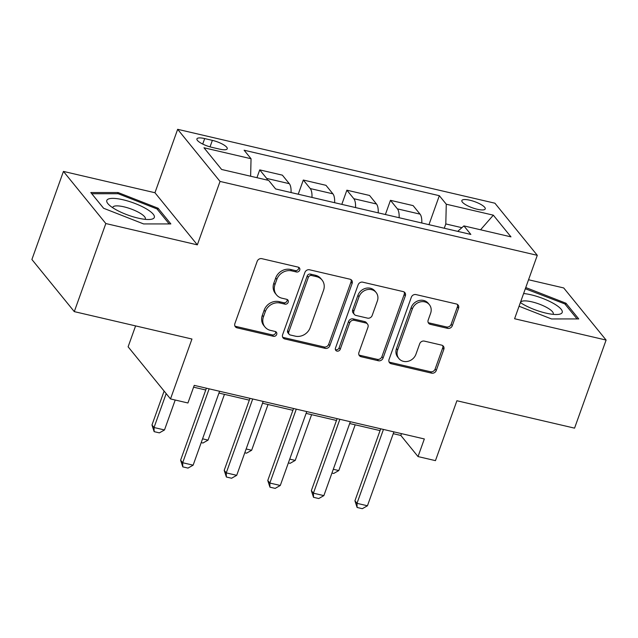 <?xml version="1.0" encoding="UTF-8"?>
<svg xmlns="http://www.w3.org/2000/svg" width="638" height="638" viewBox="0 0 638 638"><rect width="100%" height="100%" fill="white"/><g stroke="black" fill="none" stroke-linecap="round" stroke-linejoin="round"><path stroke-width="0.96" d="M299.716 270.121A2.664 2.353 140.9 0 0 298.185 267.139L261.827 258.669A3.812 3.365 140.9 0 0 257.17 261.333L234.88 323.586A3.812 3.365 140.9 0 0 235.35 326.784A3.812 3.365 140.9 0 0 237.065 327.836L273.423 336.306A2.664 2.353 140.9 0 0 276.358 332.207A2.664 2.353 140.9 0 0 275.153 331.465L270.448 330.372A12.186 10.774 140.9 0 1 264.961 326.991A12.186 10.774 140.9 0 1 263.462 316.751L265.32 311.567A12.186 10.774 140.9 0 1 280.234 303.05L284.939 304.143A2.664 2.353 140.9 0 0 287.874 300.043A2.664 2.353 140.9 0 0 286.669 299.302L281.964 298.209A12.186 10.774 140.9 0 1 276.477 294.828A12.186 10.774 140.9 0 1 274.978 284.588L276.836 279.404A12.186 10.774 140.9 0 1 291.749 270.887L296.455 271.979A2.664 2.353 140.9 0 0 299.716 270.121M276.477 294.828L275.329 293.424A12.186 10.774 140.9 0 1 273.838 283.176L275.696 277.993A12.186 10.774 140.9 0 1 290.601 269.475L295.306 270.568A2.664 2.353 140.9 0 0 298.656 267.306M234.888 325.986A3.812 3.365 140.9 0 0 235.916 326.433L272.274 334.894A2.664 2.353 140.9 0 0 275.624 331.632M264.961 326.991L263.813 325.587A12.186 10.774 140.9 0 1 262.322 315.339L264.18 310.156A12.186 10.774 140.9 0 1 279.085 301.638L283.79 302.731A2.664 2.353 140.9 0 0 287.14 299.469M469.879 200.228A12.417 3.286 19.7 0 0 461.856 200.555A12.417 3.286 19.7 0 0 477.208 209.248A12.417 3.286 19.7 0 0 485.239 208.929A12.417 3.286 19.7 0 0 469.879 200.228M447.637 328.363A3.812 3.365 140.9 0 0 452.302 325.707L458.555 308.242A3.812 3.365 140.9 0 0 458.084 305.036A3.812 3.365 140.9 0 0 456.369 303.983L415.992 294.581A3.812 3.365 140.9 0 0 411.327 297.236L389.044 359.489A3.812 3.365 140.9 0 0 389.507 362.687A3.812 3.365 140.9 0 0 391.222 363.748L431.607 373.15A3.812 3.365 140.9 0 0 436.264 370.487L443.817 349.393A3.812 3.365 140.9 0 0 443.346 346.195A3.812 3.365 140.9 0 0 441.632 345.134L424.35 341.115A3.812 3.365 140.9 0 0 419.692 343.77L415.944 354.234A10.192 9.004 140.9 0 1 408.129 361.283A10.192 9.004 140.9 0 1 398.886 358.532A10.192 9.004 140.9 0 1 397.641 349.975L412.315 308.991A10.192 9.004 140.9 0 1 420.131 301.941A10.192 9.004 140.9 0 1 429.374 304.693A10.192 9.004 140.9 0 1 430.618 313.25L428.178 320.085A3.812 3.365 140.9 0 0 428.64 323.283A3.812 3.365 140.9 0 0 430.355 324.343L447.637 328.363L446.496 326.959A3.812 3.365 140.9 0 0 451.154 324.295L457.406 306.83A3.812 3.365 140.9 0 0 457.406 304.422M105.828 223.539L197.341 244.856L154.954 192.732L63.441 171.415L105.828 223.539L74.287 311.623L191.95 339.025L170.506 398.925L187.931 402.985L194.239 385.368L424.334 438.96L418.026 456.577L435.459 460.636L456.904 400.744L574.559 428.146L606.1 340.062L563.713 287.945L528.551 279.755M197.341 244.856L220.046 181.431L537.292 255.328L514.587 318.745L606.1 340.062M352.128 283.447A3.812 3.365 140.9 0 0 351.666 280.249A3.812 3.365 140.9 0 0 349.943 279.197L309.566 269.786A3.812 3.365 140.9 0 0 304.908 272.45L282.618 334.703A3.812 3.365 140.9 0 0 283.089 337.901A3.812 3.365 140.9 0 0 284.803 338.953L325.181 348.364A3.812 3.365 140.9 0 0 329.838 345.7L352.128 283.447L350.988 282.044A3.812 3.365 140.9 0 0 350.98 279.635M362.775 282.179L403.16 291.59A3.812 3.365 140.9 0 1 404.875 292.643A3.812 3.365 140.9 0 1 405.337 295.841L383.055 358.093A3.812 3.365 140.9 0 1 378.39 360.757L361.108 356.73A3.812 3.365 140.9 0 1 359.393 355.677A3.812 3.365 140.9 0 1 358.931 352.479L367.966 327.23A3.812 3.365 140.9 0 0 367.496 324.032A3.812 3.365 140.9 0 0 365.781 322.972L354.321 320.3A3.812 3.365 140.9 0 0 349.656 322.964L340.245 349.249A2.664 2.353 140.9 0 1 335.46 348.133L358.117 284.843A3.812 3.365 140.9 0 1 362.775 282.179M74.287 311.623L31.9 259.499L63.441 171.415M211.792 147.314L219.464 149.101A12.026 3.182 19.7 0 0 227.24 148.79A12.026 3.182 19.7 0 0 212.366 140.36L204.694 138.574A12.026 3.182 19.7 0 0 196.919 138.893A12.026 3.182 19.7 0 0 211.792 147.314M220.046 181.431L177.659 129.315L494.905 203.203L537.292 255.328M428.959 224.672L439.335 195.691L244.107 150.217L251.045 158.734L203.977 147.777L221.617 169.469L268.686 180.426L275.616 188.952L470.844 234.425L463.914 225.9L457.693 231.363M439.335 195.691L446.273 204.208L493.334 215.173L510.974 236.865L463.914 225.9M135.599 325.898L128.11 346.801L170.506 398.925M154.954 192.732L177.659 129.315M393.255 433.68L400.839 435.451L418.026 456.577M193.593 387.178L205.747 390.001M218.946 393.08L249.322 400.154M262.521 403.232L292.906 410.306M306.104 413.384L336.481 420.458M349.68 423.528L380.057 430.61M461.888 227.686L445.803 223.938L444.263 228.237M401.485 433.641L400.839 435.451M251.045 158.734L250.63 176.224M256.931 177.691L259.73 169.883L266.66 178.409A15.519 5.989 103.1 0 1 267.617 180.179M291.056 192.548A15.519 5.989 103.1 0 0 289.317 183.688L282.387 175.163L259.73 169.883M298.225 194.223L303.305 180.036L310.235 188.553A15.519 5.989 103.1 0 1 311.974 197.421M334.631 202.701A15.519 5.989 103.1 0 0 332.9 193.832L325.97 185.315L303.305 180.036M341.809 204.367L346.881 190.188L353.819 198.705A15.519 5.989 103.1 0 1 355.549 207.573M378.214 212.853A15.519 5.989 103.1 0 0 376.476 203.985L369.546 195.459L346.881 190.188M385.384 214.52L390.464 200.332L397.394 208.857A15.519 5.989 103.1 0 1 399.125 217.725M421.79 222.997A15.519 5.989 103.1 0 0 420.051 214.137L413.121 205.611L390.464 200.332M445.803 223.938L446.273 204.208M493.334 215.173L480.558 229.784M143.59 223.93L170.848 223.922L158.088 208.227L118.062 192.54L90.803 192.548L103.563 208.251L143.59 223.93M519.069 306.24L551.479 318.944L578.738 318.928L565.97 303.233L525.76 287.547M117.631 193.729L118.062 192.54M157.57 209.655L158.088 208.227M565.459 304.661L565.97 303.233M525.521 288.743L525.943 287.547M282.618 337.111A3.812 3.365 140.9 0 0 283.655 337.55L324.032 346.952A3.812 3.365 140.9 0 0 328.698 344.289L350.988 282.044M311.599 275.504A2.664 2.353 140.9 0 0 308.337 277.37L288.767 332.015A2.664 2.353 140.9 0 0 290.298 334.99L295.258 336.146A12.186 10.774 140.9 0 0 310.172 327.629L323.546 290.282A12.186 10.774 140.9 0 0 322.054 280.042A12.186 10.774 140.9 0 0 316.56 276.661L311.599 275.504L310.451 274.101A2.664 2.353 140.9 0 0 307.189 275.959L308.337 277.37M289.094 334.256L287.953 332.845A2.664 2.353 140.9 0 1 287.626 330.604L307.189 275.959M322.054 280.042L320.906 278.631A12.186 10.774 140.9 0 0 315.411 275.257L316.56 276.661M310.451 274.101L315.411 275.257M358.931 354.88A3.812 3.365 140.9 0 0 359.968 355.326L377.249 359.346A3.812 3.365 140.9 0 0 381.907 356.69L404.197 294.437A3.812 3.365 140.9 0 0 404.189 292.029M367.496 324.032L366.356 322.621A3.812 3.365 140.9 0 0 364.641 321.568L353.173 318.896A3.812 3.365 140.9 0 0 348.515 321.56L339.105 347.838L340.245 349.249M335.373 349.536A2.664 2.353 140.9 0 0 339.105 347.838M377.345 301.032A10.192 9.004 140.9 0 0 376.101 292.475A10.192 9.004 140.9 0 0 366.858 289.724A10.192 9.004 140.9 0 0 359.042 296.766L353.867 311.208A3.812 3.365 140.9 0 0 354.337 314.406A3.812 3.365 140.9 0 0 356.052 315.459L367.52 318.131A3.812 3.365 140.9 0 0 372.177 315.467L377.345 301.032M376.101 292.475L374.953 291.064A10.192 9.004 140.9 0 0 365.71 288.312A10.192 9.004 140.9 0 0 357.894 295.362L359.042 296.766M354.337 314.406L353.189 312.995A3.812 3.365 140.9 0 1 352.726 309.797L357.894 295.362M428.178 322.493A3.812 3.365 140.9 0 0 429.215 322.932L446.496 326.959M429.374 304.693L428.226 303.281A10.192 9.004 140.9 0 0 418.983 300.538A10.192 9.004 140.9 0 0 411.167 307.58L412.315 308.991M398.886 358.532L397.745 357.12A10.192 9.004 140.9 0 1 396.493 348.563L411.167 307.58M389.044 361.898A3.812 3.365 140.9 0 0 390.081 362.336L430.459 371.739A3.812 3.365 140.9 0 0 435.116 369.083L442.668 347.981A3.812 3.365 140.9 0 0 442.668 345.581M164.118 391.07L151.972 424.98L154.037 427.516L164.492 429.956L175.211 400.018M164.492 429.956L159.38 432.867L154.149 431.655L151.972 424.98M166.175 393.606L154.037 427.516L154.149 431.655M219.592 391.269L193.131 465.174L188.019 468.085L182.787 466.872L182.675 462.733L180.61 460.197L206.393 388.199M193.131 465.174L182.675 462.733L209.136 388.837M182.787 466.872L180.61 460.197M202.565 438.824L208.068 440.108L224.448 394.364M208.068 440.108L202.956 443.019L201.209 442.613M246.148 448.977L251.651 450.253L268.024 404.508M251.651 450.253L246.531 453.171L244.793 452.765M289.724 459.121L295.227 460.405L311.607 414.66M295.227 460.405L290.115 463.324L288.368 462.917M263.175 401.422L236.714 475.326L231.594 478.237L226.37 477.017L226.251 472.886L224.193 470.35L249.968 398.351M236.714 475.326L226.251 472.886L252.712 398.989M226.37 477.017L224.193 470.35M306.75 411.574L280.289 485.47L275.177 488.389L269.946 487.169L269.834 483.038L267.769 480.502L293.552 408.495M280.289 485.47L269.834 483.038L296.287 409.133M269.946 487.169L267.769 480.502M350.326 421.726L323.865 495.622L318.753 498.541L313.521 497.321L313.41 493.19L311.344 490.654L337.127 418.648M323.865 495.622L313.41 493.19L339.871 419.286M313.521 497.321L311.344 490.654M333.299 469.273L338.802 470.557L355.183 424.812M338.802 470.557L333.69 473.468L331.943 473.061M393.901 431.87L367.448 505.775L362.328 508.685L357.105 507.473L356.985 503.334L354.927 500.798L380.703 428.8M367.448 505.775L356.985 503.334L383.446 429.438M357.105 507.473L354.927 500.798M146.477 208.937A25.225 6.667 19.7 0 0 116.698 198.625A25.225 6.667 19.7 0 0 108.604 204.439A25.225 6.667 19.7 0 0 114.673 208.945A25.225 6.667 19.7 0 0 150.409 219.408A25.225 6.667 19.7 0 0 146.477 208.937M145.105 219.328A17.266 4.562 19.7 0 0 145.336 218.93A17.266 4.562 19.7 0 0 139.969 213.108A17.266 4.562 19.7 0 0 123.126 206.648A17.266 4.562 19.7 0 0 112.822 207.286A17.266 4.562 19.7 0 0 112.751 207.741M103.603 208.259L91.792 193.745L118.205 193.729L156.988 208.929L169.182 223.922M520.377 302.579A25.225 6.667 19.7 0 0 545.905 313.106A25.225 6.667 19.7 0 0 558.29 314.414A25.225 6.667 19.7 0 0 557.452 305.953A25.225 6.667 19.7 0 0 531.015 294.788A25.225 6.667 19.7 0 0 523.615 293.528M552.994 314.335A17.266 4.562 19.7 0 0 553.226 313.936A17.266 4.562 19.7 0 0 531.869 301.846A17.266 4.562 19.7 0 0 520.712 302.3A17.266 4.562 19.7 0 0 520.64 302.755M525.329 288.743L564.869 303.935L577.063 318.928M289.317 183.688L266.66 178.409M332.9 193.832L310.235 188.553M376.476 203.985L353.819 198.705M420.051 214.137L397.394 208.857M202.724 144.06L204.694 138.574M210.038 146.86L212.366 140.36M290.601 269.475L291.749 270.887M275.696 277.993L276.836 279.404M273.838 283.176L274.978 284.588M283.79 302.731L284.939 304.143M279.085 301.638L280.234 303.05M264.18 310.156L265.32 311.567M262.322 315.339L263.462 316.751M272.274 334.894L273.423 336.306M235.916 326.433L237.065 327.836M295.306 270.568L296.455 271.979M328.698 344.289L329.838 345.7M324.032 346.952L325.181 348.364M283.655 337.55L284.803 338.953M287.626 330.604L288.767 332.015M404.197 294.437L405.337 295.841M381.907 356.69L383.055 358.093M377.249 359.346L378.39 360.757M359.968 355.326L361.108 356.73M364.641 321.568L365.781 322.972M353.173 318.896L354.321 320.3M348.515 321.56L349.656 322.964M352.726 309.797L353.867 311.208M429.215 322.932L430.355 324.343M396.493 348.563L397.641 349.975M442.668 347.981L443.817 349.393M435.116 369.083L436.264 370.487M430.459 371.739L431.607 373.15M390.081 362.336L391.222 363.748M457.406 306.83L458.555 308.242M451.154 324.295L452.302 325.707"/></g></svg>
